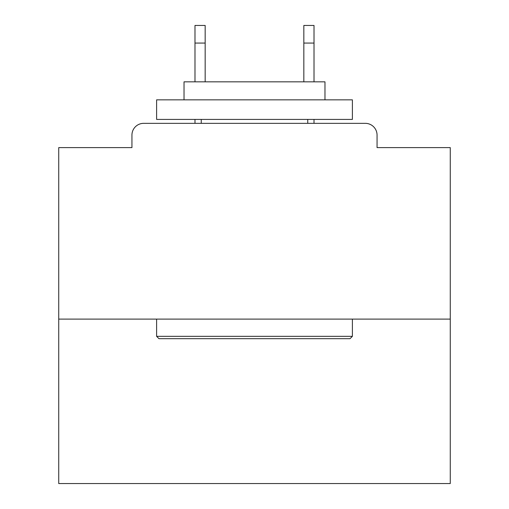 <?xml version="1.0" encoding="UTF-8"?>
<svg xmlns="http://www.w3.org/2000/svg" width="509" height="509" viewBox="0 0 509 509"><rect width="100%" height="100%" fill="white"/><g stroke="black" fill="none" stroke-linecap="round" stroke-linejoin="round"><path stroke-width="0.76" d="M377.054 147.61L377.054 135.082L377.054 147.61L450.268 147.61L450.268 483.55L58.732 483.55L58.732 147.61L131.946 147.61L131.946 135.082L131.946 147.61M450.268 319.105L58.732 319.105M377.054 135.082A11.745 11.745 0 0 0 365.303 123.337L143.697 123.337A11.745 11.745 0 0 0 131.946 135.082M365.303 123.337L315.58 123.337M193.42 123.337L143.697 123.337M350.033 338.682L158.967 338.682L156.613 336.334L352.387 336.334L350.033 338.682M156.613 99.84L352.387 99.84L352.387 119.418L156.613 119.418L156.613 99.84M324.977 99.84L324.977 81.834L184.023 81.834L184.023 99.84M156.613 319.105L156.613 336.334M352.387 319.105L352.387 336.334M201.252 119.418L201.252 123.337M307.748 119.418L307.748 123.337M205.165 43.068L194.985 43.068L194.985 25.45L205.165 25.45L205.165 81.834M194.985 43.068L194.985 81.834M194.985 119.418L194.985 123.337M314.015 25.45L314.015 43.068L303.835 43.068L303.835 25.45L314.015 25.45M303.835 81.834L303.835 43.068M314.015 123.337L314.015 119.418M314.015 81.834L314.015 43.068"/></g></svg>
